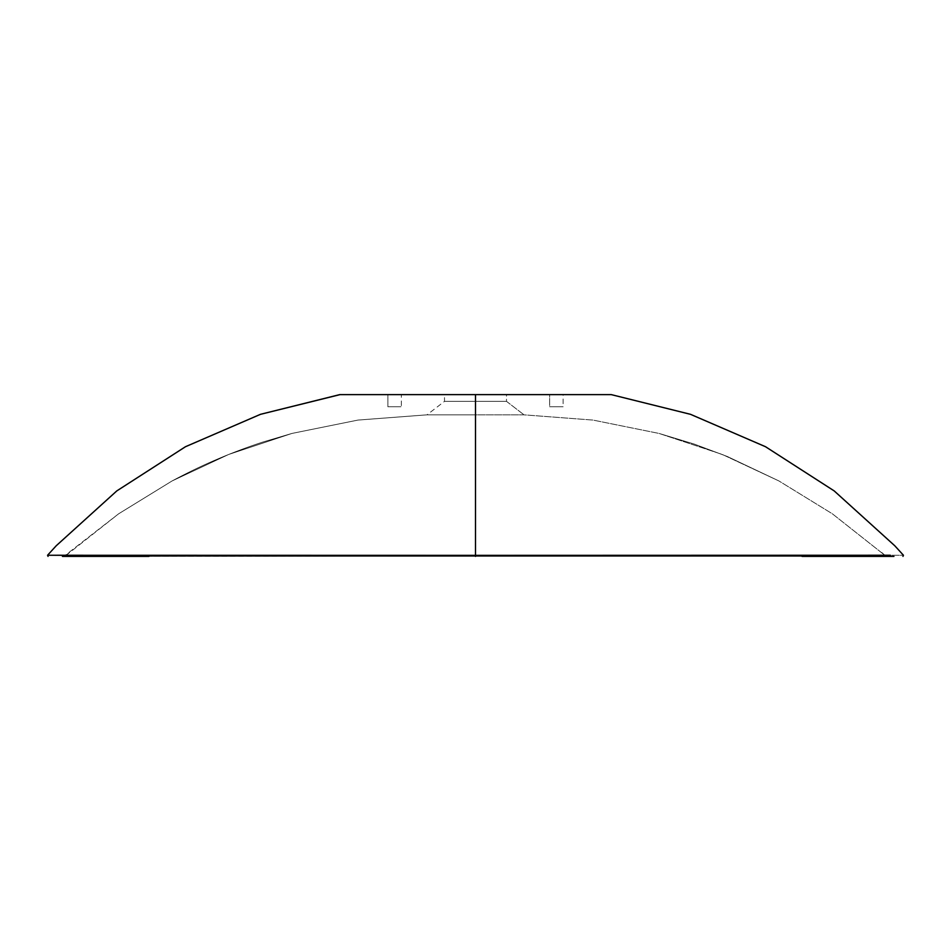 <?xml version="1.0" encoding="UTF-8"?>
<svg xmlns="http://www.w3.org/2000/svg" width="951" height="951" viewBox="0 0 951 951"><rect width="100%" height="100%" fill="white"/><g stroke="black" fill="none" stroke-linecap="round" stroke-linejoin="round"><path stroke-width="0.71" stroke-dasharray="4.75 3.57" d="M893.94 556.383L802.062 556.383M148.938 556.383L887.14 556.383L162.455 556.383L475.5 556.383L475.5 555.36L75.676 555.218L890.409 555.241L903.45 555.265L902.951 556.383M610.946 394.617L475.5 394.617L475.5 556.383L62.421 556.383M218.647 555.336L475.5 555.158L475.5 414.838L426.975 414.838L357.968 420.08L291.921 433.442L228.704 454.459L172.072 480.956L118.59 513.837L63.86 556.383L475.5 556.383L475.5 414.838L426.975 414.838L524.025 414.838L426.975 414.838L357.968 420.08L291.921 433.442L228.704 454.459L172.072 480.956L118.59 513.837L65.655 555.693L218.528 555.336M116.688 555.289L60.591 555.241M556.383 394.617L339.757 394.617L506.503 394.617L463.636 394.617L475.5 394.617L475.5 555.36L903.45 555.265M551.616 394.617L549.642 394.617L551.616 394.617M444.497 394.617L506.503 394.617L506.503 401.358L524.025 414.838L506.503 401.358L444.497 401.358L506.503 401.358L444.497 401.358L506.503 401.358L506.503 394.617L444.497 394.617L444.497 401.358L426.975 414.838M401.358 394.617L387.877 394.617L401.358 394.617L401.358 406.755L387.877 406.755L399.384 406.755L387.877 406.755L387.877 394.617L387.877 406.755L401.358 406.755M834.598 555.289L890.314 555.241M340.054 394.617L394.617 394.617M48.049 556.383L47.55 555.265M506.503 401.358L444.497 401.358L506.503 401.358M563.123 406.755L549.642 406.755L563.123 406.755L549.642 406.755L549.642 394.617L563.123 394.617L549.642 394.617L549.642 406.755L563.123 406.755L563.123 394.617M732.353 555.336L475.5 555.158L475.5 414.838L524.025 414.838L593.032 420.08L659.079 433.442L722.296 454.459L778.928 480.956L832.41 513.837L885.345 555.693L732.46 555.336M213.547 555.336L475.5 555.158L475.5 556.383L63.86 556.383L65.655 555.693L475.5 555.158L475.5 414.838L524.025 414.838L593.032 420.08L659.079 433.442L722.296 454.459L778.928 480.956L832.41 513.837L885.345 555.693L475.5 555.158L90.523 555.966L213.345 555.336M887.14 556.383L885.345 555.693L475.5 555.158L475.5 556.383L887.14 556.383L475.5 556.383L475.5 555.158L885.345 555.693L887.14 556.383M65.655 555.693L70.445 551.449L65.655 555.693M291.921 433.442L262.678 442.108C233.197 451.749 204.762 463.767 177.361 478.139L172.072 480.956L177.361 478.139C204.762 463.767 233.197 451.749 262.678 442.108L291.921 433.442M885.345 555.693L880.555 551.449L885.345 555.693M778.928 480.956L727.301 456.492L694.147 444.046L659.079 433.442L694.147 444.046L727.301 456.492L778.928 480.956"/><path stroke-width="1.43" d="M802.062 556.383L893.94 556.383M62.421 556.383L148.938 556.383M60.591 555.241L47.55 555.265L56.24 545.743L116.795 490.918L185.481 446.72L260.479 414.327L339.757 394.617L475.5 394.617L475.5 555.36L115.546 555.289M394.617 394.617L556.383 394.617L475.5 394.617L475.5 555.36L834.598 555.289M610.946 394.617L556.383 394.617M890.314 555.241L475.5 555.36L475.5 556.383L475.5 555.36L47.55 555.265L56.24 545.743L116.795 490.918L185.481 446.72L260.479 414.327L340.054 394.617M903.45 555.265L894.76 545.743L834.205 490.918L765.519 446.72L690.521 414.327L611.243 394.617L690.521 414.327L765.519 446.72L834.205 490.918L894.76 545.743L903.45 555.265L894.76 545.743L903.45 555.265L902.951 556.383M47.55 555.265L56.24 545.743L47.55 555.265L48.049 556.383M475.5 415.979L475.5 414.838L475.5 415.979"/></g></svg>
